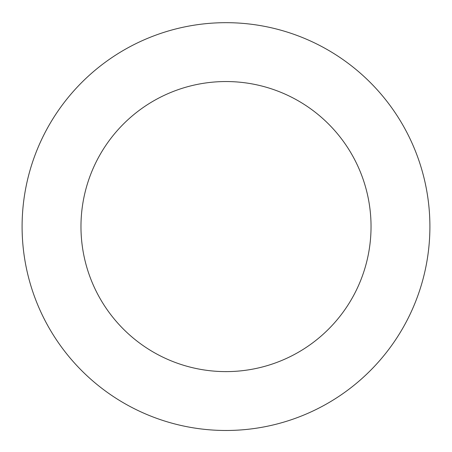 <?xml version="1.0" encoding="UTF-8"?>
<svg xmlns="http://www.w3.org/2000/svg" width="452" height="452" viewBox="0 0 452 452"><rect width="100%" height="100%" fill="white"/><g stroke="black" fill="none" stroke-linecap="round" stroke-linejoin="round"><path stroke-width="0.68" d="M429.4 212.31A203.897 203.897 0 0 0 111.943 57.562A203.897 203.897 0 0 0 136.657 409.862A203.897 203.897 0 0 0 429.4 212.31M370.685 216.429A145.041 145.041 0 0 0 144.872 106.356A145.041 145.041 0 0 0 162.449 356.95A145.041 145.041 0 0 0 370.685 216.429"/></g></svg>
